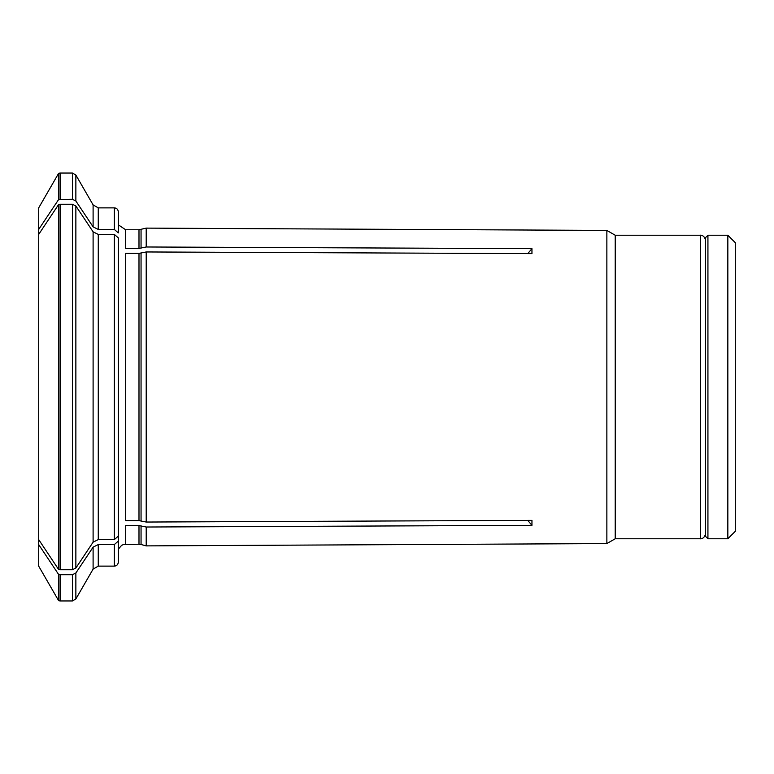 <?xml version="1.0" encoding="UTF-8"?>
<svg xmlns="http://www.w3.org/2000/svg" width="774" height="774" viewBox="0 0 774 774"><rect width="100%" height="100%" fill="white"/><g stroke="black" fill="none" stroke-linecap="round" stroke-linejoin="round"><path stroke-width="1.16" d="M707.929 387L707.929 538.762L705.443 536.276L705.443 237.724L707.929 235.238L707.929 387M727.841 235.238L727.841 538.762L735.3 531.293L735.3 242.707L727.841 235.238L707.929 235.238M93.103 547.141L98.269 544.557L98.269 566.123L93.103 569.113L93.103 547.141A807536.772 699347.352 180 0 1 75.862 573.002L75.862 598.97L72.417 600.953L60.101 600.953L60.101 574.724L58.631 574.492A795623.441 689030.106 0 0 1 38.7 544.577L38.7 539.604A795623.161 689029.864 0 0 0 58.631 569.509L58.631 204.491A795623.441 689030.106 0 0 0 38.7 234.396L38.7 539.604M60.101 574.724L72.417 574.724L75.862 573.002M98.269 544.557L114.329 544.557L114.329 566.123C116.729 565.91 118.054 564.585 118.316 562.147L118.316 535.105L118.316 541.103L114.329 544.557M125.678 544.228L125.678 525.585L138.991 525.585L138.991 544.228L123.443 544.548L121.653 545.322L118.316 549.172M527.752 520.389L531.951 525.343L146.209 527.017L138.991 525.585M531.951 525.343L531.951 520.37L146.209 522.044L138.991 520.612L125.678 520.612L125.678 253.388L138.991 253.388L138.991 520.612M146.209 522.044L146.209 251.956L531.951 253.63L531.951 248.657L527.752 253.611M38.7 544.577L38.7 566.152L58.631 600.672L58.631 574.492M38.7 229.423A795623.441 689030.106 0 0 1 58.631 199.508L58.631 173.328L38.7 207.848L38.7 234.396M146.209 527.017L146.209 545.883L141.052 544.499L141.052 525.827M118.316 232.897L118.316 211.853L118.316 232.897L114.329 229.443L114.329 207.877L98.269 207.877L98.269 229.443L93.103 226.859A807537.555 699348.039 180 0 0 75.862 200.998L72.417 199.276L58.631 199.508M138.991 248.415L138.991 229.772L146.209 228.117L146.209 246.983L138.991 248.415L125.678 248.415L125.678 229.772L118.316 224.828M146.209 251.956L138.991 253.388M146.209 246.983L531.951 248.657M98.269 229.443L114.329 229.443M705.443 533.779C704.534 539.081 700.151 538.946 700.47 538.762L700.47 235.238L615.214 235.238L606.864 230.42L606.864 543.58L146.209 545.883M615.214 235.238L615.214 538.762L606.864 543.58M93.103 542.168L93.103 231.832L98.269 234.416L98.269 539.584L93.103 542.168A807537.555 699348.039 180 0 1 75.862 568.029L72.417 569.751L60.101 569.751L60.101 204.249L58.631 204.491M60.101 204.249L72.417 204.249L75.862 205.971L75.862 568.029M93.103 231.832A807536.772 699347.352 180 0 0 75.862 205.971M98.269 234.416L114.329 234.416L114.329 539.584L118.316 536.13L118.316 237.87L114.329 234.416M98.269 539.584L114.329 539.584M60.101 569.751L58.631 569.509M118.316 541.103L118.316 562.147M60.101 199.276L60.101 173.047L58.631 173.328M93.103 226.859L93.103 204.887L75.862 175.03L75.862 200.998M72.417 199.276L72.417 173.047L60.101 173.047M141.052 229.501L141.052 248.173M141.052 253.156L141.052 520.844M72.417 569.751L72.417 204.249M72.417 600.953L72.417 574.724M727.841 538.762L707.929 538.762M700.47 235.238C700.151 235.054 704.534 234.919 705.443 240.221M75.862 175.03L72.417 173.047M98.269 207.877L93.103 204.887M114.329 207.877C116.729 208.09 118.054 209.415 118.316 211.853M606.864 230.42L146.209 228.117M138.991 229.772L125.678 229.772M700.47 538.762L615.214 538.762M60.101 600.953L58.631 600.672M93.103 569.113L75.862 598.97M114.329 566.123L98.269 566.123M138.991 544.228L141.052 544.499"/></g></svg>
